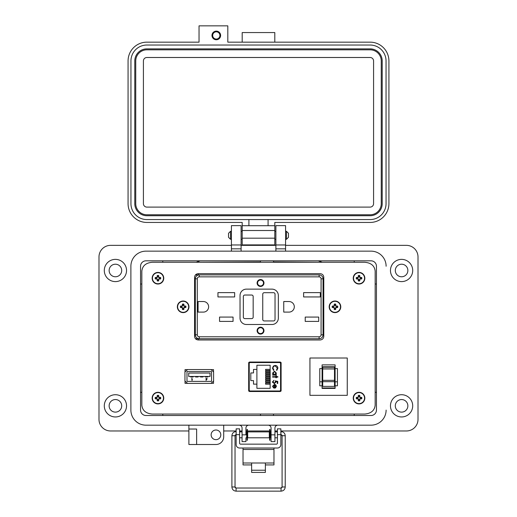 <?xml version="1.0" encoding="UTF-8"?>
<svg xmlns="http://www.w3.org/2000/svg" width="517" height="517" viewBox="0 0 517 517"><rect width="100%" height="100%" fill="white"/><g stroke="black" fill="none" stroke-linecap="round" stroke-linejoin="round"><path stroke-width="0.78" d="M185.028 369.603L185.028 371.846L185.028 369.603L187.548 369.603L185.028 369.603M185.028 383.356L185.028 381.113L185.028 383.356L187.548 383.356M213.521 369.603L210.994 369.603L213.521 369.603L213.521 371.846L213.521 369.603M213.521 383.356L213.521 381.113L213.521 383.356L210.994 383.356M280.996 362.404L248.793 362.404M248.793 391.149L280.996 391.149M152.418 414.059L364.582 414.059C371.025 413.542 374.554 410.588 375.168 405.205L375.168 271.121C374.554 265.732 371.025 262.778 364.582 262.268L152.418 262.268C145.975 262.778 142.446 265.732 141.832 271.121L141.832 405.205C142.446 410.588 145.975 413.542 152.418 414.059L364.582 414.059M323.784 277.235C323.571 275.057 322.343 273.868 320.101 273.661L198.269 273.661C196.033 273.868 194.806 275.063 194.586 277.241L194.586 336.393C194.806 338.57 196.033 339.766 198.269 339.973L320.101 339.973C322.343 339.766 323.571 338.57 323.784 336.393L323.784 277.235C323.571 275.063 322.343 273.868 320.101 273.661L198.269 273.661C196.033 273.868 194.806 275.057 194.586 277.235M249.297 362.404L249.297 363.173M249.297 390.38L249.297 391.149M187.606 369.552L184.95 371.91L184.95 381.048L187.606 383.407L210.942 383.407L213.592 381.048L213.592 371.91L210.942 369.552L187.606 369.552M186.992 371.568L186.992 381.391L211.556 381.391L211.556 371.568L186.992 371.568M192.382 380.092L191.872 378.205L191.872 380.305L192.382 380.092M188.718 373.041L188.718 376.479L210.038 376.479L210.038 373.041L188.718 373.041M207.259 378.69L206.264 378.69L206.076 378.205L206.076 380.363L207.259 378.69M206.264 379.821L206.89 378.903L206.264 378.903L206.264 379.821M193.132 376.479L193.132 376.971L190.676 376.971L190.676 376.479M198.043 376.479L198.043 376.971L195.588 376.971L195.588 376.479M202.955 376.479L202.955 376.971L200.499 376.971L200.499 376.479M207.866 376.479L207.866 376.971L205.411 376.971L205.411 376.479M375.168 405.205L375.168 271.121M364.582 262.268L152.418 262.268M141.832 271.121L141.832 405.205M281.106 362.779L280.317 362.036L249.478 362.036L248.683 362.779L248.683 390.774L249.478 391.511L280.317 391.511L281.106 390.774L281.106 362.779M280.563 390.025L280.563 363.529A0.969 0.969 0 0 0 279.594 362.559L250.196 362.559A0.969 0.969 0 0 0 249.233 363.529L249.233 390.025A0.969 0.969 0 0 0 250.196 390.994L279.594 390.994A0.969 0.969 0 0 0 280.563 390.025L280.563 386.542L281.106 386.542M275.69 387.782L274.391 388.189L274.391 384.848L273.015 386.212L273.803 387.588L273.59 387.996L272.556 386.27L274.482 384.383L275.729 384.816L276.427 386.277L275.458 387.937M275.904 376.647L275.904 375.988L276.362 375.988L276.362 376.647L277.875 376.647L277.875 377.106L276.362 377.106L276.362 377.759L275.904 377.759L275.904 377.106L272.621 377.106L272.621 376.647L275.904 376.647M272.491 368.188L273.39 366.075L275.212 365.429C276.873 365.59 277.758 366.508 277.875 368.182L276.802 370.411L276.492 370.01L277.345 368.149L275.18 365.887C273.81 366.03 273.092 366.799 273.015 368.182L273.868 370.01L273.564 370.411L272.491 368.188M256.897 388.319L256.897 384.144L253.504 384.144L253.504 380.609L250.803 380.609L250.803 372.944L253.504 372.944L253.504 369.409L256.897 369.409L256.897 365.235L270.158 365.235L270.158 388.319L256.897 388.319M274.501 371.2L276.427 373.164L275.671 374.676L276.362 374.676L276.362 375.135L272.621 375.135L272.621 374.676L273.267 374.676L272.556 373.151L274.501 371.2L272.556 373.151M274.314 383.207L275.445 381.973L275.18 380.842L277.739 381.372L277.739 383.465L277.215 383.465L277.215 381.727L275.871 381.449L275.968 382.057L274.294 383.666L272.491 381.882L273.932 380.318L273.015 381.908L274.314 383.207L273.015 381.908M280.563 363.529L280.563 367.012L281.106 367.012M273.59 387.996L272.556 386.27M274.391 384.848L273.047 386.542M273.868 370.01L273.015 368.182C273.092 366.799 273.81 366.03 275.18 365.887L275.218 365.887M275.212 365.429C276.873 365.59 277.758 366.508 277.875 368.182M275.671 374.676L276.427 373.164M275.18 380.842L275.445 381.973M272.569 382.444L272.491 381.882M279.594 362.559L272.633 362.404M257.162 362.404L250.196 362.559M275.968 386.302L275.619 385.339L275.968 386.302L274.857 387.731L275.968 386.302M256.897 369.409L256.897 384.144M270.158 384.196L265.596 384.196L265.596 383.11L270.158 383.11M270.158 380.266L265.596 380.266L265.596 379.181L270.158 379.181M270.158 370.437L265.596 370.437L265.596 369.358L270.158 369.358M270.158 374.366L265.596 374.366L265.596 373.287L270.158 373.287M270.158 376.331L265.596 376.331L265.596 375.252L270.158 375.252M270.158 372.402L265.596 372.402L265.596 371.322L270.158 371.322M270.158 378.302L265.596 378.302L265.596 377.216L270.158 377.216M270.158 382.231L265.596 382.231L265.596 381.145L270.158 381.145M249.233 369.041L248.683 369.041M248.683 383.091L249.233 383.103M249.233 370.45L248.683 370.463M249.233 384.512L248.683 384.512M274.482 374.676L273.015 373.164L274.501 371.658L275.968 373.171L274.482 374.676L273.015 373.164M274.857 387.731L274.857 384.894L275.619 385.339M334.499 381.029L334.499 381.662L322.705 381.662L322.705 380.338L334.499 380.338L334.499 381.029M322.091 364.886L322.091 388.429L335.106 388.429L335.106 364.886L322.091 364.886M335.106 381.811L337.433 381.811L337.433 385.805L335.106 385.805M322.091 368.569L319.771 368.569L319.771 385.805L322.091 385.805M347.262 395.337L309.935 395.337L309.935 358.016L347.262 358.016L347.262 395.337M322.705 366.779L322.705 368.938L334.499 368.938L334.499 366.779L322.705 366.779L334.499 366.779M334.499 368.938L334.499 380.338M322.705 381.662L322.705 386.386L334.499 386.386L334.499 381.662M322.705 368.938L322.705 380.338M335.106 387.97L322.091 387.97M337.433 381.811L337.433 368.569L335.106 368.569M319.771 381.811L322.091 381.811M335.404 308.61L335.682 307.525L336.767 307.247A1.842 1.842 0 0 0 336.767 306.387L335.682 306.109L335.404 305.024A1.842 1.842 0 0 0 334.544 305.024L334.266 306.109L333.181 306.387A1.842 1.842 0 0 0 333.181 307.247L334.266 307.525L334.544 308.61A1.842 1.842 0 0 0 335.404 308.61L335.707 309.496A8.414 0.73 -90 0 0 335.733 308.268A8.395 0.73 -67.5 0 0 335.94 307.783A8.395 0.73 -22.5 0 0 336.425 307.576A8.414 0.73 0 0 0 337.653 307.55A2.772 2.772 0 0 0 337.653 306.083A8.414 0.73 180 0 0 336.425 306.058A8.395 0.73 -157.5 0 0 335.94 305.851A8.395 0.73 -112.5 0 0 335.733 305.373A8.414 0.73 -90 0 0 335.707 304.138A2.772 2.772 0 0 0 334.24 304.138A8.414 0.73 90 0 0 334.215 305.373A8.395 0.73 112.5 0 0 334.008 305.851A8.395 0.73 157.5 0 0 333.53 306.058A8.414 0.73 180 0 0 332.295 306.083A2.772 2.772 0 0 0 332.295 307.55A8.414 0.73 0 0 0 333.53 307.576A8.395 0.73 22.5 0 0 334.008 307.783A8.395 0.73 67.5 0 0 334.215 308.268A8.414 0.73 90 0 0 334.24 309.496A2.772 2.772 0 0 0 335.707 309.496M336.767 306.387L337.653 306.083M340.774 306.82A5.803 5.803 0 0 0 334.977 301.017A5.803 5.803 0 0 0 329.174 306.82A5.803 5.803 0 0 0 334.977 312.617A5.803 5.803 0 0 0 340.774 306.82M334.977 312.333A5.513 5.513 0 0 0 340.49 306.82A5.513 5.513 0 0 0 334.977 301.301A5.513 5.513 0 0 0 329.458 306.82A5.513 5.513 0 0 0 334.977 312.333M335.404 305.024L335.707 304.138M334.544 305.024L334.24 304.138M335.404 305.437L335.733 305.373M336.354 306.387L336.425 306.058M336.767 307.247L337.653 307.55M336.354 307.247L336.425 307.576M335.404 308.197L335.733 308.268M334.544 308.61L334.24 309.496M334.544 308.197L334.215 308.268M333.594 307.247L333.53 307.576M333.181 307.247L332.295 307.55M333.181 306.387L332.295 306.083M333.594 306.387L333.53 306.058M334.544 305.437L334.215 305.373M183.58 308.61L183.858 307.525L184.944 307.247A1.842 1.842 0 0 0 184.944 306.387L183.858 306.109L183.58 305.024A1.842 1.842 0 0 0 182.721 305.024L182.443 306.109L181.357 306.387A1.842 1.842 0 0 0 181.357 307.247L182.443 307.525L182.721 308.61A1.842 1.842 0 0 0 183.58 308.61L183.884 309.496A8.414 0.73 -90 0 0 183.91 308.268A8.395 0.73 -67.5 0 0 184.117 307.783A8.395 0.73 -22.5 0 0 184.601 307.576A8.414 0.73 0 0 0 185.829 307.55A2.772 2.772 0 0 0 185.829 306.083A8.414 0.73 180 0 0 184.601 306.058A8.395 0.73 -157.5 0 0 184.117 305.851A8.395 0.73 -112.5 0 0 183.91 305.373A8.414 0.73 -90 0 0 183.884 304.138A2.772 2.772 0 0 0 182.417 304.138A8.414 0.73 90 0 0 182.391 305.373A8.395 0.73 112.5 0 0 182.184 305.851A8.395 0.73 157.5 0 0 181.706 306.058A8.414 0.73 180 0 0 180.478 306.083A2.772 2.772 0 0 0 180.478 307.55A8.414 0.73 0 0 0 181.706 307.576A8.395 0.73 22.5 0 0 182.184 307.783A8.395 0.73 67.5 0 0 182.391 308.268A8.414 0.73 90 0 0 182.417 309.496A2.772 2.772 0 0 0 183.884 309.496M184.944 306.387L185.829 306.083M188.957 306.82A5.803 5.803 0 0 0 183.154 301.017A5.803 5.803 0 0 0 177.35 306.82A5.803 5.803 0 0 0 183.154 312.617A5.803 5.803 0 0 0 188.957 306.82M183.154 312.333A5.513 5.513 0 0 0 188.666 306.82A5.513 5.513 0 0 0 183.154 301.301A5.513 5.513 0 0 0 177.635 306.82A5.513 5.513 0 0 0 183.154 312.333M183.58 305.024L183.884 304.138M182.721 305.024L182.417 304.138M183.58 305.437L183.91 305.373M184.537 306.387L184.601 306.058M184.944 307.247L185.829 307.55M184.537 307.247L184.601 307.576M183.58 308.197L183.91 308.268M182.721 308.61L182.417 309.496M182.721 308.197L182.391 308.268M181.771 307.247L181.706 307.576M181.357 307.247L180.478 307.55M181.357 306.387L180.478 306.083M181.771 306.387L181.706 306.058M182.721 305.437L182.391 305.373M265.376 464.925L273.971 464.925L273.971 448.019M243.029 448.019L243.029 464.925L251.624 464.925M273.971 462.993L265.376 462.993L265.376 472.409L251.624 472.409L251.624 462.993L243.029 462.993M239.584 434.648L236.146 434.648L236.146 428.845L239.584 428.845L239.584 443.166A0.982 0.982 0 0 0 240.567 444.148L276.433 444.148A0.982 0.982 0 0 0 277.416 443.166L277.416 428.845L280.854 428.845L280.854 434.648L277.416 434.648M236.146 434.648L236.146 444.581A3.438 3.438 0 0 0 239.584 448.019L277.416 448.019A3.438 3.438 0 0 0 280.854 444.581L280.854 434.648M385.695 262.707A15.083 15.083 0 0 1 386.115 266.229L386.115 266.236A15.083 15.083 0 0 0 371.032 251.152L145.968 251.152A15.083 15.083 0 0 0 130.885 266.236L130.885 410.091A15.083 15.083 0 0 0 145.968 425.168L371.032 425.168A15.083 15.083 0 0 0 386.115 410.091A15.083 15.083 0 0 1 371.038 425.168L277.836 425.168A2.902 2.902 0 0 0 274.934 428.076L274.934 434.842L271.07 434.842L271.07 428.07A2.902 2.902 0 0 0 268.168 425.168L248.832 425.168A2.902 2.902 0 0 0 245.93 428.07L245.93 434.842L242.066 434.842L242.066 428.07A2.902 2.902 0 0 0 239.164 425.168L223.699 425.168L223.699 436.775A7.736 7.736 0 0 1 215.964 444.504L196.628 444.504L196.628 429.032L188.892 429.032L188.892 444.504L196.628 444.504M140.553 410.091L140.553 266.236A5.416 5.416 0 0 1 145.968 260.82L371.032 260.82A5.416 5.416 0 0 1 376.447 266.236L376.447 410.091A5.416 5.416 0 0 1 371.032 415.506L145.968 415.506A5.416 5.416 0 0 1 140.553 410.091L140.559 266.236A5.409 5.409 0 0 1 145.968 260.827L371.032 260.827A5.409 5.409 0 0 1 376.441 266.236L376.441 410.091A5.409 5.409 0 0 1 371.032 415.5L145.968 415.5A5.409 5.409 0 0 1 140.559 410.091M230.524 239.293L228.527 237.297L228.527 233.303L230.524 231.299L230.524 239.293L231.422 239.293M285.571 239.293L286.47 239.293L286.47 231.299L285.571 231.299M286.47 239.293L288.467 237.297L288.467 233.303L286.47 231.299M247.688 431.895L247.688 437.789L269.312 437.789L269.312 431.895L247.688 431.895M271.07 437.789L270.294 437.789L270.294 431.895L271.07 431.895M245.93 431.895L246.706 431.895L246.706 437.789L245.93 437.789M280.854 437.059L280.854 432.619M236.146 432.619L236.146 437.059M247.41 429.446L247.41 440.232L246.984 440.232L246.984 429.446L247.41 429.446M270.016 429.446L270.016 440.232L269.59 440.232L269.59 429.446L270.016 429.446M235.894 434.707A1.047 1.047 180 0 0 235.035 435.741L231.9 435.741L231.9 486.969L235.035 486.969A1.047 1.047 180 0 0 236.082 488.016L281.048 488.016A1.047 1.047 180 0 0 282.088 486.969L281.048 488.016L281.048 491.15C283.587 490.898 284.977 489.509 285.229 486.969L282.088 486.969L282.088 435.741A1.047 1.047 180 0 0 281.106 434.694M231.9 486.969C232.146 489.509 233.542 490.898 236.082 491.15L281.048 491.15M241.807 431.895L241.833 431.553L239.584 431.553M236.146 431.553L236.082 431.553C233.542 431.805 232.146 433.201 231.9 435.741M281.048 432.813L280.854 431.553M277.416 431.553L275.296 431.553L275.322 431.895M275.296 431.553L274.934 431.617L275.296 431.553M216.3 39.757A4.317 4.317 0 0 0 220.617 35.44A4.317 4.317 0 0 0 216.3 31.123A4.317 4.317 0 0 0 211.983 35.44A4.317 4.317 0 0 0 216.3 39.757M274.798 42.155L274.798 32.565L242.195 32.565L242.195 42.155M274.798 244.89L242.195 244.89L242.195 222.446L146.867 222.446A18.799 18.799 0 0 1 128.067 203.653L128.067 60.948A18.799 18.799 0 0 1 146.867 42.155L199.039 42.155L199.039 25.85L227.81 25.85L227.81 42.155L370.127 42.155A18.799 18.799 0 0 1 388.92 60.948L388.92 203.653A18.799 18.799 0 0 1 370.127 222.446L274.798 222.446L274.798 244.89L242.195 244.89M274.798 225.709L242.195 225.709M248.903 225.709L248.903 219.57L146.867 219.57A15.917 15.917 0 0 1 130.95 203.653L130.95 60.948A15.917 15.917 0 0 1 146.867 45.031L370.127 45.031A15.917 15.917 0 0 1 386.044 60.948L386.044 203.653A15.917 15.917 0 0 1 370.127 219.57L268.084 219.57L268.084 225.709M248.903 219.57L268.084 219.57M382.205 203.653A12.085 12.085 0 0 1 370.127 215.731L146.867 215.731A12.085 12.085 0 0 1 134.782 203.653L134.782 60.948A12.085 12.085 0 0 1 146.867 48.869L370.127 48.869A12.085 12.085 0 0 1 382.205 60.948L382.205 203.653M135.745 203.653L135.745 60.948A11.122 11.122 0 0 1 146.867 49.826L370.127 49.826A11.122 11.122 0 0 1 381.249 60.948L381.249 203.653A11.122 11.122 0 0 1 370.127 214.775L146.867 214.775A11.122 11.122 0 0 1 135.745 203.653M143.416 203.653L143.416 60.948A3.451 3.451 0 0 1 146.867 57.497L370.127 57.497A3.451 3.451 0 0 1 373.578 60.948L373.578 203.653A3.451 3.451 0 0 1 370.127 207.104L146.867 207.104A3.451 3.451 0 0 1 143.416 203.653M216.3 31.828A3.613 3.613 0 0 1 219.912 35.44A3.613 3.613 0 0 1 216.3 39.053A3.613 3.613 0 0 1 212.687 35.44A3.613 3.613 0 0 1 216.3 31.828M109.132 405.839A6.282 6.282 0 0 0 115.42 412.12A6.282 6.282 0 0 0 121.702 405.839A6.282 6.282 0 0 0 115.42 399.551A6.282 6.282 0 0 0 109.132 405.839M109.132 270.488A6.282 6.282 0 0 0 115.42 276.769A6.282 6.282 0 0 0 121.702 270.488A6.282 6.282 0 0 0 115.42 264.206A6.282 6.282 0 0 0 109.132 270.488M395.298 405.839A6.282 6.282 0 0 0 401.58 412.12A6.282 6.282 0 0 0 407.868 405.839A6.282 6.282 0 0 0 401.58 399.551A6.282 6.282 0 0 0 395.298 405.839M395.298 270.488A6.282 6.282 0 0 0 401.58 276.769A6.282 6.282 0 0 0 407.868 270.488A6.282 6.282 0 0 0 401.58 264.206A6.282 6.282 0 0 0 395.298 270.488M412.702 405.839A11.115 11.115 0 0 1 401.58 416.954A11.115 11.115 0 0 1 390.464 405.839A11.115 11.115 0 0 1 401.58 394.717A11.115 11.115 0 0 1 412.702 405.839M412.702 270.488A11.115 11.115 0 0 1 401.58 281.603A11.115 11.115 0 0 1 390.464 270.488A11.115 11.115 0 0 1 401.58 259.372A11.115 11.115 0 0 1 412.702 270.488M211.13 434.836A4.834 4.834 0 0 0 215.964 439.67A4.834 4.834 0 0 0 220.798 434.836A4.834 4.834 0 0 0 215.964 430.002A4.834 4.834 0 0 0 211.13 434.836M145.975 425.168A15.083 15.083 0 0 1 130.885 410.091L130.885 266.242A15.083 15.083 0 0 1 131.305 262.707M126.536 270.488A11.115 11.115 0 0 1 115.42 281.603A11.115 11.115 0 0 1 104.298 270.488A11.115 11.115 0 0 1 115.42 259.372A11.115 11.115 0 0 1 126.536 270.488M126.536 405.839A11.115 11.115 0 0 1 115.42 416.954A11.115 11.115 0 0 1 104.298 405.839A11.115 11.115 0 0 1 115.42 394.717A11.115 11.115 0 0 1 126.536 405.839M245.93 438.035L245.93 441.608L242.066 441.608L242.066 434.842M375.168 392.3L376.441 392.3M354.21 415.5L354.21 414.059M285.571 245.355L406.407 245.355A11.6 11.6 0 0 1 418.014 256.955L418.014 419.371A11.6 11.6 0 0 1 406.414 430.971L280.854 430.971M223.699 430.971L236.146 430.971M239.584 430.971L242.066 430.971M245.93 430.971L246.984 430.971M247.41 430.971L269.59 430.971M270.016 430.971L271.07 430.971M274.934 430.971L277.416 430.971M188.892 425.168L188.892 429.032L196.628 429.032M188.892 430.971L110.586 430.971A11.6 11.6 0 0 1 98.986 419.371L98.986 256.955A11.6 11.6 0 0 1 110.58 245.355L231.422 245.355M241.096 245.355L275.891 245.355M371.032 251.152L285.571 251.152L285.571 225.632L275.891 225.632L275.891 251.152L241.096 251.152L241.096 248.832L231.422 248.832L231.422 251.152L145.968 251.152M371.038 425.168L277.836 425.168M241.096 244.968L231.422 244.968L241.096 244.968L231.422 244.968L231.422 225.632L241.096 225.632L241.096 248.832M231.422 244.968L231.422 248.832M274.934 434.842L274.934 441.608L271.07 441.608L271.07 434.842M285.571 244.968L275.891 244.968M273.493 414.059L273.493 415.5M376.441 284.02L375.168 284.02M354.21 262.268L354.21 260.827M273.493 260.827L273.493 262.268M260.478 262.268L260.478 260.827M162.79 260.827L162.79 262.268M141.832 284.02L140.559 284.02M140.559 392.3L141.832 392.3M162.79 414.059L162.79 415.5M260.478 415.5L260.478 414.059M359.47 399.893L359.748 398.807L360.834 398.529A1.842 1.842 0 0 0 360.834 397.67L359.748 397.392L359.47 396.306A1.842 1.842 0 0 0 358.611 396.306L358.333 397.392L357.247 397.67A1.842 1.842 0 0 0 357.247 398.529L358.333 398.807L358.611 399.893A1.842 1.842 0 0 0 359.47 399.893L359.774 400.778A8.414 0.73 -90 0 0 359.8 399.551A8.395 0.73 -67.5 0 0 360.006 399.066A8.395 0.73 -22.5 0 0 360.491 398.859A8.414 0.73 0 0 0 361.719 398.833A2.772 2.772 0 0 0 361.719 397.366A8.414 0.73 180 0 0 360.491 397.34A8.395 0.73 -157.5 0 0 360.006 397.14A8.395 0.73 -112.5 0 0 359.8 396.655A8.414 0.73 -90 0 0 359.774 395.427A2.772 2.772 0 0 0 358.307 395.427A8.414 0.73 90 0 0 358.281 396.655A8.395 0.73 112.5 0 0 358.074 397.14A8.395 0.73 157.5 0 0 357.596 397.34A8.414 0.73 180 0 0 356.362 397.366A2.772 2.772 0 0 0 356.362 398.833A8.414 0.73 0 0 0 357.596 398.859A8.395 0.73 22.5 0 0 358.074 399.066A8.395 0.73 67.5 0 0 358.281 399.551A8.414 0.73 90 0 0 358.307 400.778A2.772 2.772 0 0 0 359.774 400.778M360.834 397.67L361.719 397.366M364.84 398.103A5.803 5.803 0 0 0 359.044 392.3A5.803 5.803 0 0 0 353.24 398.103A5.803 5.803 0 0 0 359.044 403.906A5.803 5.803 0 0 0 364.84 398.103M359.044 403.615A5.513 5.513 0 0 0 364.556 398.103A5.513 5.513 0 0 0 359.044 392.59A5.513 5.513 0 0 0 353.525 398.103A5.513 5.513 0 0 0 359.044 403.615M359.47 396.306L359.774 395.427M358.611 396.306L358.307 395.427M359.47 396.72L359.8 396.655M360.42 397.67L360.491 397.34M360.834 398.529L361.719 398.833M360.42 398.529L360.491 398.859M359.47 399.486L359.8 399.551M358.611 399.893L358.307 400.778M358.611 399.486L358.281 399.551M357.661 398.529L357.596 398.859M357.247 398.529L356.362 398.833M357.247 397.67L356.362 397.366M357.661 397.67L357.596 397.34M358.611 396.72L358.281 396.655M158.383 280.014L158.661 278.928L159.747 278.65A1.842 1.842 0 0 0 159.747 277.797L158.661 277.513L158.383 276.427A1.842 1.842 0 0 0 157.523 276.427L157.246 277.513L156.16 277.797A1.842 1.842 0 0 0 156.16 278.65L157.246 278.928L157.523 280.014A1.842 1.842 0 0 0 158.383 280.014L158.687 280.899A8.414 0.73 -90 0 0 158.713 279.671A8.395 0.73 -67.5 0 0 158.919 279.186A8.395 0.73 -22.5 0 0 159.404 278.98A8.414 0.73 0 0 0 160.632 278.954A2.772 2.772 0 0 0 160.632 277.487A8.414 0.73 180 0 0 159.404 277.461A8.395 0.73 -157.5 0 0 158.919 277.261A8.395 0.73 -112.5 0 0 158.713 276.776A8.414 0.73 -90 0 0 158.687 275.548A2.772 2.772 0 0 0 157.22 275.548A8.414 0.73 90 0 0 157.194 276.776A8.395 0.73 112.5 0 0 156.987 277.261A8.395 0.73 157.5 0 0 156.509 277.461A8.414 0.73 180 0 0 155.274 277.487A2.772 2.772 0 0 0 155.274 278.954A8.414 0.73 0 0 0 156.509 278.98A8.395 0.73 22.5 0 0 156.987 279.186A8.395 0.73 67.5 0 0 157.194 279.671A8.414 0.73 90 0 0 157.22 280.899A2.772 2.772 0 0 0 158.687 280.899M159.747 277.797L160.632 277.487M163.753 278.224A5.803 5.803 0 0 0 157.956 272.42A5.803 5.803 0 0 0 152.153 278.224A5.803 5.803 0 0 0 157.956 284.027A5.803 5.803 0 0 0 163.753 278.224M157.956 283.736A5.513 5.513 0 0 0 163.469 278.224A5.513 5.513 0 0 0 157.956 272.711A5.513 5.513 0 0 0 152.437 278.224A5.513 5.513 0 0 0 157.956 283.736M158.383 276.427L158.687 275.548M157.523 276.427L157.22 275.548M158.383 276.841L158.713 276.776M159.333 277.797L159.404 277.461M159.747 278.65L160.632 278.954M159.333 278.65L159.404 278.98M158.383 279.607L158.713 279.671M157.523 280.014L157.22 280.899M157.523 279.607L157.194 279.671M156.573 278.65L156.509 278.98M156.16 278.65L155.274 278.954M156.16 277.797L155.274 277.487M156.573 277.797L156.509 277.461M157.523 276.841L157.194 276.776M359.47 280.014L359.748 278.928L360.834 278.65A1.842 1.842 0 0 0 360.834 277.797L359.748 277.513L359.47 276.427A1.842 1.842 0 0 0 358.611 276.427L358.333 277.513L357.247 277.797A1.842 1.842 0 0 0 357.247 278.65L358.333 278.928L358.611 280.014A1.842 1.842 0 0 0 359.47 280.014L359.774 280.899A8.414 0.73 -90 0 0 359.8 279.671A8.395 0.73 -67.5 0 0 360.006 279.186A8.395 0.73 -22.5 0 0 360.491 278.98A8.414 0.73 0 0 0 361.719 278.954A2.772 2.772 0 0 0 361.719 277.487A8.414 0.73 180 0 0 360.491 277.461A8.395 0.73 -157.5 0 0 360.006 277.261A8.395 0.73 -112.5 0 0 359.8 276.776A8.414 0.73 -90 0 0 359.774 275.548A2.772 2.772 0 0 0 358.307 275.548A8.414 0.73 90 0 0 358.281 276.776A8.395 0.73 112.5 0 0 358.074 277.261A8.395 0.73 157.5 0 0 357.596 277.461A8.414 0.73 180 0 0 356.362 277.487A2.772 2.772 0 0 0 356.362 278.954A8.414 0.73 0 0 0 357.596 278.98A8.395 0.73 22.5 0 0 358.074 279.186A8.395 0.73 67.5 0 0 358.281 279.671A8.414 0.73 90 0 0 358.307 280.899A2.772 2.772 0 0 0 359.774 280.899M360.834 277.797L361.719 277.487M364.84 278.224A5.803 5.803 0 0 0 359.044 272.42A5.803 5.803 0 0 0 353.24 278.224A5.803 5.803 0 0 0 359.044 284.027A5.803 5.803 0 0 0 364.84 278.224M359.044 283.736A5.513 5.513 0 0 0 364.556 278.224A5.513 5.513 0 0 0 359.044 272.711A5.513 5.513 0 0 0 353.525 278.224A5.513 5.513 0 0 0 359.044 283.736M359.47 276.427L359.774 275.548M358.611 276.427L358.307 275.548M359.47 276.841L359.8 276.776M360.42 277.797L360.491 277.461M360.834 278.65L361.719 278.954M360.42 278.65L360.491 278.98M359.47 279.607L359.8 279.671M358.611 280.014L358.307 280.899M358.611 279.607L358.281 279.671M357.661 278.65L357.596 278.98M357.247 278.65L356.362 278.954M357.247 277.797L356.362 277.487M357.661 277.797L357.596 277.461M358.611 276.841L358.281 276.776M158.383 399.893L158.661 398.807L159.747 398.529A1.842 1.842 0 0 0 159.747 397.67L158.661 397.392L158.383 396.306A1.842 1.842 0 0 0 157.523 396.306L157.246 397.392L156.16 397.67A1.842 1.842 0 0 0 156.16 398.529L157.246 398.807L157.523 399.893A1.842 1.842 0 0 0 158.383 399.893L158.687 400.778A8.414 0.73 -90 0 0 158.713 399.551A8.395 0.73 -67.5 0 0 158.919 399.066A8.395 0.73 -22.5 0 0 159.404 398.859A8.414 0.73 0 0 0 160.632 398.833A2.772 2.772 0 0 0 160.632 397.366A8.414 0.73 180 0 0 159.404 397.34A8.395 0.73 -157.5 0 0 158.919 397.14A8.395 0.73 -112.5 0 0 158.713 396.655A8.414 0.73 -90 0 0 158.687 395.427A2.772 2.772 0 0 0 157.22 395.427A8.414 0.73 90 0 0 157.194 396.655A8.395 0.73 112.5 0 0 156.987 397.14A8.395 0.73 157.5 0 0 156.509 397.34A8.414 0.73 180 0 0 155.274 397.366A2.772 2.772 0 0 0 155.274 398.833A8.414 0.73 0 0 0 156.509 398.859A8.395 0.73 22.5 0 0 156.987 399.066A8.395 0.73 67.5 0 0 157.194 399.551A8.414 0.73 90 0 0 157.22 400.778A2.772 2.772 0 0 0 158.687 400.778M159.747 397.67L160.632 397.366M163.753 398.103A5.803 5.803 0 0 0 157.956 392.3A5.803 5.803 0 0 0 152.153 398.103A5.803 5.803 0 0 0 157.956 403.906A5.803 5.803 0 0 0 163.753 398.103M157.956 403.615A5.513 5.513 0 0 0 163.469 398.103A5.513 5.513 0 0 0 157.956 392.59A5.513 5.513 0 0 0 152.437 398.103A5.513 5.513 0 0 0 157.956 403.615M158.383 396.306L158.687 395.427M157.523 396.306L157.22 395.427M158.383 396.72L158.713 396.655M159.333 397.67L159.404 397.34M159.747 398.529L160.632 398.833M159.333 398.529L159.404 398.859M158.383 399.486L158.713 399.551M157.523 399.893L157.22 400.778M157.523 399.486L157.194 399.551M156.573 398.529L156.509 398.859M156.16 398.529L155.274 398.833M156.16 397.67L155.274 397.366M156.573 397.67L156.509 397.34M157.523 396.72L157.194 396.655M322.253 262.268L318.272 260.827M200.105 260.827L196.124 262.268M201.016 262.268L260.478 261.99M273.493 261.99L317.36 262.268M260.536 333.588A2.947 2.947 0 0 1 257.589 330.641A2.947 2.947 0 0 1 260.536 327.694A2.947 2.947 0 0 1 263.483 330.641A2.947 2.947 0 0 1 260.536 333.588M260.536 279.555A3.438 3.438 0 0 1 263.974 282.993A3.438 3.438 0 0 1 260.536 286.431A3.438 3.438 0 0 1 257.098 282.993A3.438 3.438 0 0 1 260.536 279.555M260.536 279.8A3.192 3.192 0 0 1 263.728 282.993A3.192 3.192 0 0 1 260.536 286.185A3.192 3.192 0 0 1 257.343 282.993A3.192 3.192 0 0 1 260.536 279.8M260.536 327.203A3.438 3.438 0 0 1 263.974 330.641A3.438 3.438 0 0 1 260.536 334.079A3.438 3.438 0 0 1 257.098 330.641A3.438 3.438 0 0 1 260.536 327.203M260.536 327.448A3.192 3.192 0 0 1 263.728 330.641A3.192 3.192 0 0 1 260.536 333.833A3.192 3.192 0 0 1 257.343 330.641A3.192 3.192 0 0 1 260.536 327.448M323.047 288.518L323.784 288.518M195.497 274.889L198.541 274.889L198.541 273.661M194.586 288.641L195.323 288.641M195.323 334.816A3.929 3.929 0 0 0 199.252 338.745A3.929 3.929 0 0 1 195.323 334.816L197.287 334.816L197.287 278.818L195.323 278.818A3.929 3.929 0 0 1 199.252 274.889L319.118 274.889A3.929 3.929 0 0 1 323.047 278.818L323.047 334.816A3.929 3.929 0 0 1 319.118 338.745L199.252 338.745A3.929 3.929 0 0 1 195.323 334.816L195.323 278.818A3.929 3.929 0 0 1 199.252 274.889L199.252 276.853L319.118 276.853L319.118 274.889A3.929 3.929 0 0 1 323.047 278.818L321.083 278.818L321.083 334.816L323.047 334.816A3.929 3.929 0 0 1 319.118 338.745A3.929 3.929 0 0 0 323.047 334.816M323.784 324.993L323.047 324.993M195.323 325.115L194.586 325.115M195.504 338.745L198.541 338.745L198.541 339.973M198.076 312.1L198.076 301.534L203.355 301.534A5.28 5.28 0 0 1 208.635 306.82A5.28 5.28 0 0 1 203.355 312.1L198.076 312.1M219.544 321.406L219.544 317.083L233.051 317.083L233.051 321.406L219.544 321.406M217.948 296.945L217.948 292.622L234.647 292.622L234.647 296.945L217.948 296.945M289.029 312.1L283.749 312.1L283.749 301.534L289.029 301.534A5.28 5.28 0 0 1 294.309 306.82A5.28 5.28 0 0 1 289.029 312.1M305.217 321.406L305.217 317.083L318.724 317.083L318.724 321.406L305.217 321.406M303.621 296.945L303.621 292.622L320.327 292.622L320.327 296.945L303.621 296.945M278.346 318.117A6.385 6.385 0 0 1 271.961 324.502L246.415 324.502A6.385 6.385 0 0 1 240.03 318.117L240.03 295.517A6.385 6.385 0 0 1 246.415 289.132L271.961 289.132A6.385 6.385 0 0 1 278.346 295.517L278.346 318.117M264.219 292.693L273.558 292.693A1.473 1.473 0 0 1 275.031 294.167L275.031 319.467A1.473 1.473 0 0 1 273.558 320.941L264.219 320.941A1.473 1.473 0 0 1 262.746 319.467L262.746 294.167A1.473 1.473 0 0 1 264.219 292.693M253.168 296.5L253.168 317.134A1.473 1.473 0 0 1 251.695 318.608L244.819 318.608A1.473 1.473 0 0 1 243.345 317.134L243.345 296.5A1.473 1.473 0 0 1 244.819 295.026L251.695 295.026A1.473 1.473 0 0 1 253.168 296.5M260.536 285.94A2.947 2.947 0 0 1 257.589 282.993A2.947 2.947 0 0 1 260.536 280.046A2.947 2.947 0 0 1 263.483 282.993A2.947 2.947 0 0 1 260.536 285.94M322.705 368.879L334.499 368.879M322.705 367.238L334.499 367.238M334.977 301.017A5.803 5.803 0 0 0 329.174 306.82A5.803 5.803 0 0 0 334.977 312.617M183.154 301.017A5.803 5.803 0 0 0 177.35 306.82A5.803 5.803 0 0 0 183.154 312.617M251.624 462.993L265.376 462.993M273.971 449.467L243.029 449.467M251.624 470.224L265.376 470.224M233.464 435.708L235.035 435.741L235.035 486.969L236.082 488.016L236.082 491.15M236.082 432.69L236.082 431.553M285.229 486.969L285.229 435.741L282.088 435.741L283.659 435.708M274.798 238.175L242.195 238.175M274.798 230.504L242.195 230.504M285.571 248.832L275.891 248.832M359.044 392.3A5.803 5.803 0 0 0 353.24 398.103A5.803 5.803 0 0 0 359.044 403.906M157.956 272.42A5.803 5.803 0 0 0 152.153 278.224A5.803 5.803 0 0 0 157.956 284.027M359.044 272.42A5.803 5.803 0 0 0 353.24 278.224A5.803 5.803 0 0 0 359.044 284.027M157.956 392.3A5.803 5.803 0 0 0 152.153 398.103A5.803 5.803 0 0 0 157.956 403.906M197.287 278.818A1.965 1.965 0 0 1 199.252 276.853M319.118 276.853A1.965 1.965 0 0 1 321.083 278.818M197.287 334.816A1.965 1.965 0 0 0 199.252 336.78L319.118 336.78A1.965 1.965 0 0 0 321.083 334.816M199.252 338.745L199.252 336.78M319.118 336.78L319.118 338.745M230.524 231.299L231.422 231.299M241.096 231.299L242.195 231.299M274.798 231.299L275.891 231.299M241.096 239.293L242.195 239.293M274.798 239.293L275.891 239.293M274.934 431.895L277.416 431.895M239.584 431.895L242.066 431.895M274.934 437.789L277.416 437.789M239.584 437.789L242.066 437.789M281.048 431.553C283.587 431.805 284.977 433.201 285.229 435.741M235.035 435.741L236.082 434.694M281.048 434.694L282.088 435.741"/></g></svg>
